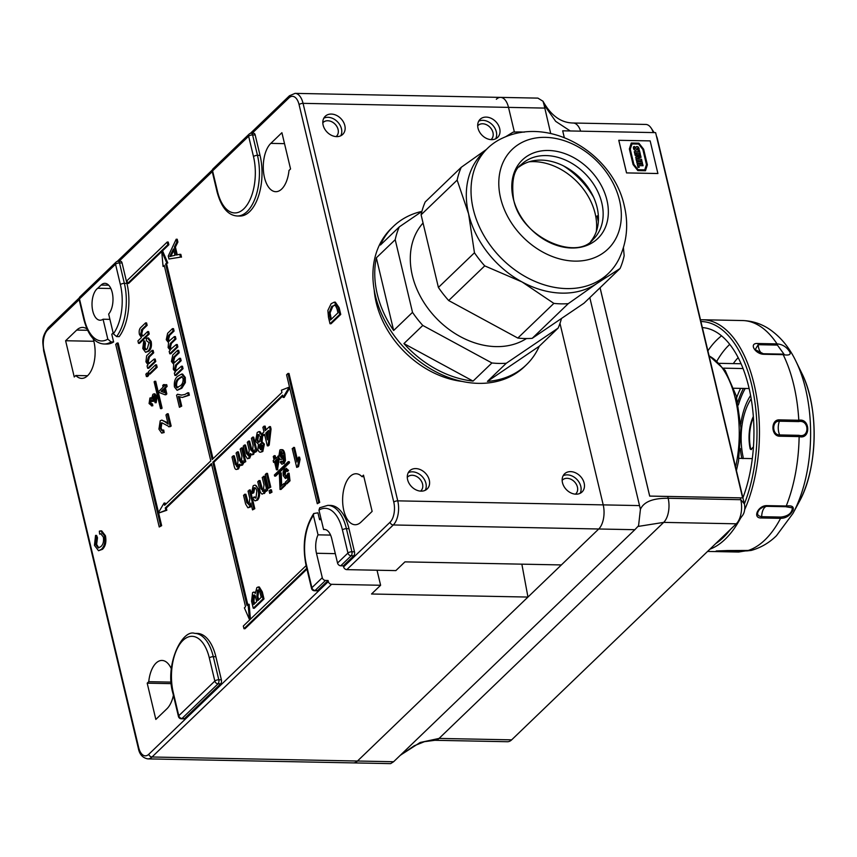 <?xml version="1.0" encoding="UTF-8"?>
<svg xmlns="http://www.w3.org/2000/svg" width="857" height="857" viewBox="0 0 857 857"><rect width="100%" height="100%" fill="white"/><g stroke="black" fill="none" stroke-linecap="round" stroke-linejoin="round"><path stroke-width="1.29" d="M264.47 177.538A25.496 12.973 -88.9 0 0 275.761 191.689A25.496 12.973 -88.9 0 0 288.991 170.468L290.555 168.968L281.91 132.706L270.823 143.376A25.496 12.973 -88.9 0 0 264.47 177.538M343.818 510.579A25.496 12.973 -88.9 0 0 355.098 524.73A25.496 12.973 -88.9 0 0 361.043 522.074L372.131 511.404L363.497 475.142L361.933 476.642A25.496 12.973 -88.9 0 0 356.105 473.76A25.496 12.973 -88.9 0 0 343.818 510.579M107.811 339.136L111.046 341.911A41.982 21.371 91.1 0 1 104.126 344C94.998 343.507 88.292 335.526 84.007 320.057A2.999 1.168 -13.4 0 1 84.34 319.307A38.983 19.84 -88.9 0 0 107.811 339.136L103.065 319.222A16.497 8.399 91.1 0 1 100.087 320.229A16.497 8.399 91.1 0 1 92.095 306.538A16.497 8.399 91.1 0 1 97.752 288.252L101.072 285.06A16.508 8.399 91.1 0 1 104.918 283.335A16.508 8.399 91.1 0 1 112.224 292.494A16.508 8.399 91.1 0 1 108.657 314.048L113.36 333.812A38.983 19.84 -88.9 0 0 120.398 284.642A2.999 1.168 -13.4 0 1 124.361 283.356A41.982 21.371 91.1 0 1 116.584 336.576L113.36 333.812M415.752 468.586A12.598 9.663 46.1 0 0 409.71 470.793A12.598 9.663 46.1 0 0 409.046 483.294A12.598 9.663 46.1 0 0 421.13 491.147A12.598 9.663 46.1 0 0 427.172 488.951A12.598 9.663 46.1 0 0 427.847 476.449A12.598 9.663 46.1 0 0 415.752 468.586M408.286 472.678A12.598 9.663 -133.9 0 1 412.388 471.821A12.598 9.663 -133.9 0 1 423.679 478.399A12.598 9.663 -133.9 0 1 425.233 490.3M420.616 491.093L420.937 490.793A9.598 7.359 46.1 0 1 420.551 491.125A9.609 7.381 46.1 0 0 421.612 481.527A9.609 7.381 46.1 0 0 412.228 475.26A9.609 7.381 46.1 0 0 407.279 477.295M331.295 114.067A12.598 9.663 46.1 0 0 325.253 116.263A12.598 9.663 46.1 0 0 324.578 128.775A12.598 9.663 46.1 0 0 336.672 136.627A12.598 9.663 46.1 0 0 342.714 134.42A12.598 9.663 46.1 0 0 343.389 121.919A12.598 9.663 46.1 0 0 331.295 114.067M323.828 118.159A12.598 9.663 -133.9 0 1 327.931 117.302A12.598 9.663 -133.9 0 1 339.222 123.879A12.598 9.663 -133.9 0 1 340.775 135.77M322.821 122.797A9.598 7.359 -133.9 0 1 323.175 122.433A9.598 7.359 -133.9 0 1 327.781 120.751A9.598 7.359 -133.9 0 1 336.983 126.74A9.598 7.359 -133.9 0 1 336.48 136.263A9.598 7.359 -133.9 0 1 336.094 136.595A9.609 7.381 46.1 0 0 337.155 127.007A9.609 7.381 46.1 0 0 327.77 120.741A9.609 7.381 46.1 0 0 322.821 122.776M570.623 471.629A12.598 9.663 46.1 0 0 564.581 473.825A12.598 9.663 46.1 0 0 563.917 486.326A12.598 9.663 46.1 0 0 576 494.189A12.598 9.663 46.1 0 0 582.042 491.982A12.598 9.663 46.1 0 0 582.717 479.481A12.598 9.663 46.1 0 0 570.623 471.629M563.156 475.71A12.598 9.663 -133.9 0 1 567.259 474.864A12.598 9.663 -133.9 0 1 578.55 481.43A12.598 9.663 -133.9 0 1 580.103 493.332M575.422 494.157A9.598 7.359 46.1 0 0 575.808 493.825A9.598 7.359 46.1 0 0 576.322 484.291A9.598 7.359 46.1 0 0 567.109 478.313A9.609 7.381 46.1 0 0 562.149 480.327A9.598 7.359 46.1 0 1 562.503 479.984A9.598 7.359 46.1 0 1 567.109 478.313A9.609 7.381 46.1 0 1 576.482 484.569A9.609 7.381 46.1 0 1 575.454 494.157M486.165 117.098A12.598 9.663 46.1 0 0 480.124 119.305A12.598 9.663 46.1 0 0 479.449 131.807A12.598 9.663 46.1 0 0 491.543 139.659A12.598 9.663 46.1 0 0 497.585 137.463A12.598 9.663 46.1 0 0 498.26 124.951A12.598 9.663 46.1 0 0 486.165 117.098M478.699 121.191A12.598 9.663 -133.9 0 1 482.802 120.334A12.598 9.663 -133.9 0 1 494.093 126.911A12.598 9.663 -133.9 0 1 495.646 138.813M490.986 139.637A9.609 7.381 46.1 0 0 492.025 130.039A9.609 7.381 46.1 0 0 482.641 123.772A9.609 7.381 46.1 0 0 477.692 125.808A9.598 7.359 -133.9 0 1 478.045 125.465A9.598 7.359 -133.9 0 1 482.652 123.783A9.598 7.359 -133.9 0 1 491.854 129.771A9.598 7.359 -133.9 0 1 491.35 139.295A9.598 7.359 -133.9 0 1 490.965 139.637M161.073 408.103L162.102 408.125L155.706 381.258L154.121 381.772L160.516 408.628L161.073 408.103L154.678 381.247M161.427 408.103L161.555 408.65L162.102 408.125M160.516 408.628L161.555 408.65M156.22 397.423L156.103 396.77M154.506 395.923L153.96 400.883L153.114 401.483L152.621 400.058M153.992 395.73L153.253 396.084L152.921 400.862L152.085 401.462L150.371 399.705L149.868 402.704L151.475 403.936L151.796 405.747L149.075 403.529L149.932 398.012L151.743 398.516L152.846 394.359L153.939 393.856L156.081 396.695L155.117 402.758L154.624 401.119L155.267 397.402L153.253 396.084L154.281 396.105M149.868 402.704L152.503 403.958L152.825 405.768L151.485 405.886M151.946 404.129L150.918 404.108L151.946 404.129M149.932 398.012L151.7 397.702M152.417 398.537L152.803 396.716M153.939 393.856L154.967 393.877L157.11 396.716L156.156 402.769L155.803 401.612M156.081 396.695L157.11 396.716M277.497 465.383L278.246 458.934M277.143 459.984L276.382 460.712L276.843 462.63M275.354 460.691L276.511 465.533L277.282 458.849L275.354 460.691L276.382 460.712M278.161 456.888L278.707 456.374M277.968 456.063L278.375 457.788L276.436 469.818L274.465 461.548L273.576 462.405L273.169 460.68L274.058 459.823L273.276 456.556L274.165 455.699L274.947 458.977L278.643 456.085M276.436 469.818L277.464 469.84L277.143 468.468M274.165 455.699L275.193 455.72L275.783 458.174M285.488 485.169L281.042 489.443L280.014 489.422L279.35 473.771L280.228 472.914L280.496 486.851L284.053 483.423L284.46 485.148L285.488 485.169L285.081 483.444L284.245 484.248M284.46 485.148L280.014 489.422M280.228 472.914L281.267 472.935L281.685 485.694M284.149 474.682L286.238 476.246L288.059 473.214L288.991 480.788L285.702 483.948L285.295 482.234L287.856 479.77L287.374 475.946L285.381 478.495L283.281 475.646L283.067 471.982L284.438 468.661L287.491 470.375L286.645 471.404L284.803 470.214L284.149 474.682L285.177 474.703L285.992 476.449M285.456 476.642L286.238 476.246M288.059 473.214L289.098 473.235L290.02 480.809L286.731 483.969L285.702 483.948M288.991 480.788L290.02 480.809M286.356 478.035L285.381 478.495M283.988 472.003L284.278 470.986M329.045 312.901L330.491 320.015L337.958 312.837L337.037 308.959L335.291 305.178L331.745 306.377L329.045 312.901L330.074 312.923L331.327 319.211M329.591 316.201L330.62 316.222M331.745 306.377L332.773 306.399L330.074 312.923M334.937 305.017L332.773 306.399M335.291 305.178L334.444 304.931M328.477 317.315L327.867 310.459L331.134 303.699L334.305 302.135L338.108 307.674L339.136 307.695L340.743 314.433L331.038 323.764L330.009 323.742L328.477 317.315M338.108 307.674L339.715 314.412L340.743 314.433M339.715 314.412L330.009 323.742M334.305 302.135L335.333 302.146L339.136 307.695M103.343 537.05L100.837 533.804L99.648 534.115L99.337 531.147L100.676 530.869L104.404 535.721C105.507 541.742 104.522 546.273 101.426 549.294L98.534 550.719L94.452 545.341L95.556 535.389L96.477 537.757L95.609 544.399L98.276 547.934L100.783 546.648C103.119 544.688 103.965 541.495 103.343 537.05M101.308 533.89L99.648 534.115M100.676 530.869L101.704 530.89L105.432 535.743C106.547 541.763 105.55 546.295 102.454 549.316L98.534 550.719M104.404 535.721L105.432 535.743M101.426 549.294L102.454 549.316M95.556 535.389L96.584 535.411L97.505 537.778L96.637 544.42L98.801 547.859M96.477 537.757L97.505 537.778M95.609 544.399L96.637 544.42M145.551 322.907L146.129 325.317L141.716 329.559L140.687 333.962C141.469 336.265 142.508 336.694 143.815 335.248L147.618 331.584L148.197 333.994L149.225 334.016L139.52 343.346L138.491 343.325L137.913 340.915L141.459 337.508L139.445 334.498C138.78 331.134 139.327 328.702 141.084 327.213L145.551 322.907L146.579 322.928L147.158 325.339L142.755 329.581L141.726 333.984L142.84 335.976M148.197 333.994L138.491 343.325M145.744 323.732L146.579 322.928M146.129 325.317L147.158 325.339M141.716 329.559L142.755 329.581M147.811 332.409L148.647 331.605L149.225 334.016M147.618 331.584L148.647 331.605M143.73 340.947L144.426 343.239L143.89 347.417C144.758 349.892 145.904 350.331 147.34 348.745L149.022 342.607L146.611 340.85L146.161 338.322L148.454 337.947L151.153 341.461C151.914 345.81 151.186 349.035 148.979 351.134L145.583 352.313L142.776 348.51L143.73 340.947L144.769 340.968L145.465 343.261L144.929 347.439L146.172 349.57M147.415 337.926L150.125 341.45L151.153 341.461M150.125 341.45C150.886 345.789 150.157 349.013 147.95 351.124L148.979 351.134M147.95 351.124L145.583 352.313M144.105 342.179L144.769 340.968M152.096 350.384L152.675 352.795L148.432 356.866L147.233 361.418L148.786 363.604L154.164 359.062L154.742 361.472L155.77 361.493L148.679 368.317L147.65 368.296L147.072 365.885L148.057 364.932L145.947 361.815L146.622 355.805L152.096 350.384L153.124 350.406L153.703 352.816L149.472 356.887L148.261 361.429L149.354 363.464M154.742 361.472L147.65 368.296M152.675 352.795L153.703 352.816M148.432 356.866L149.472 356.887M147.233 361.418L148.261 361.429M154.356 359.886L155.192 359.083L155.77 361.493M154.164 359.062L155.192 359.083M157.152 367.278L150.061 374.102L149.022 374.08L148.454 371.67L155.546 364.846L156.113 367.257L157.152 367.278L156.574 364.868L155.738 365.671M156.113 367.257L149.022 374.08M155.546 364.846L156.574 364.868M147.083 372.988L147.65 375.398L146.408 376.598L145.84 374.188L147.083 372.988L148.111 373.009L148.69 375.42L147.447 376.609L147.243 375.784M147.275 373.813L148.111 373.009M170.232 426.668L168.583 426.732L171.164 426.09L168.229 413.802L167.201 413.781L170.125 426.068L169.204 426.647L161.866 422.758L160.816 423.176L161.844 423.197L161.095 428.136L162.23 430.321M160.816 423.176L160.066 428.114L161.095 428.136M162.734 430.482L163.687 430.021L164.137 432.549L161.673 433.096L158.931 429.143L160.227 420.776L161.823 420.08L167.983 423.487M160.066 428.114L161.694 430.46L163.687 430.021M162.648 430L163.098 432.528L164.137 432.549M163.098 432.528L161.673 433.096M161.823 420.08L166.483 422.18M165.455 422.158L168.143 424.172L165.958 414.97L167.201 413.781M170.125 426.068L171.164 426.09M172.471 328.627L173.05 331.038L168.668 335.258L167.511 339.233L168.979 341.193L174.367 336.576L174.946 338.986L170.425 343.336L169.397 347.171L170.875 349.078L176.263 344.535L176.842 346.946L177.87 346.967L170.779 353.78L169.75 353.77L169.172 351.359L170.275 350.288L168.111 347.546L168.561 342.629L166.247 339.736L167.629 333.287L172.471 328.627L173.51 328.649L174.078 331.059L169.697 335.269L168.54 339.254L169.536 341.054M176.842 346.946L169.75 353.77M172.675 329.452L173.51 328.649M173.05 331.038L174.078 331.059M168.668 335.258L169.697 335.269M167.511 339.233L168.54 339.254M174.571 337.401L175.406 336.597L175.974 339.008L171.454 343.357L170.436 347.181L171.421 348.949M174.367 336.576L175.406 336.597M174.946 338.986L175.974 339.008M169.397 347.171L170.436 347.181M176.467 345.36L177.303 344.557L177.87 346.967M176.263 344.535L177.303 344.557M177.645 350.32L178.213 352.73L173.832 356.951L172.675 360.926L174.153 362.886L179.542 358.269L180.109 360.679L175.589 365.028L174.571 368.864L176.039 370.77L181.438 366.228L182.005 368.639L174.914 375.462L174.346 373.052L175.449 371.981L173.285 369.238L173.725 364.321L171.421 361.429L172.803 354.98L177.645 350.32L178.674 350.342L179.252 352.752L174.86 356.962L173.714 360.947L174.71 362.747M178.213 352.73L179.252 352.752M173.832 356.951L174.86 356.962M172.675 360.926L173.714 360.947M182.005 368.639L183.044 368.66L175.953 375.473L174.914 375.462M181.438 366.228L182.466 366.25L183.044 368.66M175.589 365.028L176.617 365.05L175.599 368.874L176.585 370.642M174.571 368.864L175.599 368.874M182.005 376.759L179.52 378.601C177.463 379.844 176.488 382.276 176.596 385.886L177.849 387.75M178.492 378.58C176.435 379.822 175.46 382.254 175.556 385.864L176.821 387.728L180.206 385.811C182.252 384.568 183.237 382.147 183.141 378.537L181.534 376.619L178.492 378.58L179.52 378.601M175.556 385.864L176.596 385.886M184.33 382.565L180.784 388.21L177.12 390.321L174.432 386.914C173.917 381.761 175.085 378.173 177.913 376.159L181.609 374.059L184.266 377.466L184.33 382.565L185.358 382.586L181.823 388.232L177.12 390.321M180.784 388.21L181.823 388.232M181.609 374.059L182.637 374.08L185.294 377.487L185.358 382.586M184.266 377.466L185.294 377.487M251.433 505.276L250.33 507.087L247.887 507.762L245.627 504.055L243.57 495.389L244.813 494.2L246.848 502.738L249.066 504.623L249.805 498.453L248.048 491.082L250.319 489.904L254.808 508.704L252.526 509.883L250.887 503.016L249.301 507.065L250.33 507.087M249.301 507.065L247.887 507.762M249.291 489.883L253.768 508.683L254.808 508.704M253.768 508.683L252.526 509.883M253.897 497.017L256.007 497.949L256.779 491.147C256.2 488.201 255.172 487.151 253.704 488.019L252.74 492.796L253.768 492.818L251.433 493.75L253.147 485.887C255.375 484.269 257.004 485.598 258.011 489.883L259.039 489.904C260.1 494.189 259.607 497.596 257.561 500.124L254.958 500.895L252.708 498.453L253.897 497.017L254.925 497.028L255.707 498.185M252.74 492.796L251.433 493.75M258.011 489.883C259.06 494.168 258.568 497.574 256.532 500.102L257.561 500.124M256.532 500.102L254.958 500.895M254.315 497.778L254.925 497.028M253.704 488.019L254.733 488.04L253.768 492.818M263.474 476.246L266.752 489.979L265.509 491.179L265.049 489.261L263.399 493.493L262.038 494.146L260.357 492.347L257.753 481.752L258.996 480.552L260.957 488.758L263.228 490.997L263.988 484.805L262.231 477.435L264.513 476.267L267.78 490L266.538 491.2L266.345 490.375M266.752 489.979L267.78 490M265.509 491.179L266.538 491.2M263.399 493.493L262.038 494.146M262.456 491.372L263.228 490.997M258.996 480.552L260.025 480.573L262.981 491.2M260.957 488.758L261.985 488.779M265.22 474.564L266.463 473.375L269.741 487.108L268.487 488.308L265.22 474.564M266.463 473.375L267.491 473.396L270.769 487.13L268.487 488.308M269.741 487.108L270.769 487.13M269.119 490.954L270.373 489.765L270.941 492.175L269.698 493.364L269.119 490.954M270.941 492.175L271.98 492.197L269.698 493.364M293.469 447.397L296.95 462.052L298.536 457.124L299.061 459.352L297.497 466.626L296.704 467.397L292.216 448.597L294.497 447.418L297.475 459.941M296.704 467.397L298.536 466.647L300.1 459.363L299.564 457.145L298.536 457.124M299.061 459.352L300.1 459.363M297.497 466.626L298.536 466.647M167.822 244.727L168.861 244.748L168.218 242.06L167.19 242.038L126.975 280.71L127.618 283.399L167.822 244.727L167.19 242.038M127.618 283.399L128.646 283.421L161.748 251.583M162.069 251.272L168.861 244.748M306.12 565.631L243.324 626.017L243.966 628.706L306.752 568.32M243.966 628.706L244.995 628.727L306.956 569.144M221.385 679.826L215.878 656.73A41.982 21.371 -88.9 0 0 197.292 633.419L194.71 633.377A41.982 21.371 91.1 0 1 213.297 656.676A2.999 1.168 166.6 0 0 209.333 657.962A38.983 19.84 -88.9 0 0 182.991 640.383A38.983 19.84 -88.9 0 0 173.285 692.638L178.781 715.734A2.999 2.303 46.1 0 0 182.005 718.466L184.587 718.52L220.635 683.843L218.053 683.8A2.999 1.521 -88.9 0 0 218.803 679.783L221.385 679.826A2.999 1.521 91.1 0 1 220.635 683.843M184.587 718.52A2.999 1.521 91.1 0 1 183.891 718.83L181.309 718.787A2.999 1.521 -88.9 0 0 182.005 718.466L218.053 683.8A2.999 2.303 -133.9 0 1 214.839 681.058A2.999 1.168 -13.4 0 1 218.803 679.783L213.297 656.676L215.878 656.73M253.501 156.617A2.999 1.168 166.6 0 1 257.464 155.331L252.601 134.924A2.999 1.521 -88.9 0 0 251.272 133.264L253.854 133.306A2.999 1.521 91.1 0 1 255.182 134.977L252.601 134.924A2.999 1.168 166.6 0 0 248.637 136.209L212.59 170.875A2.999 1.168 166.6 0 0 212.247 171.625A2.999 2.999 0 0 1 213.093 168.765A2.999 2.303 46.1 0 0 212.59 170.875L217.453 191.293A38.983 19.84 -88.9 0 0 243.795 208.872A38.983 19.84 -88.9 0 0 253.501 156.617L248.637 136.209A2.999 2.303 -133.9 0 1 249.141 134.099L213.093 168.765M260.046 155.385L257.464 155.331A41.982 21.371 91.1 0 1 237.239 215.985L239.821 216.039A41.982 21.371 -88.9 0 0 260.046 155.385L255.182 134.977M570.248 130.96L555.668 121.34L544.034 104.758L543.017 101.265L537.896 98.116L500.552 97.387A17.997 9.159 91.1 0 1 508.512 107.382L514.393 132.064L508.512 107.382A17.997 9.159 -88.9 0 0 500.552 97.387A17.997 9.159 -88.9 0 0 496.353 99.262M354.487 551.812A2.999 1.521 91.1 0 1 353.748 555.829L351.166 555.775L340.765 565.781A2.999 2.303 -133.9 0 1 337.54 563.038L347.942 553.044A2.999 1.168 -13.4 0 1 351.906 551.758L354.487 551.812L348.992 528.715A41.982 21.371 -88.9 0 0 330.395 505.405L327.813 505.351A41.982 21.371 91.1 0 1 346.41 528.662L348.992 528.715M321.246 519.685L319.565 519.653L317.936 512.829L313.737 513.525L313.426 515.443A38.983 19.84 -88.9 0 0 306.388 564.613L311.894 587.709A2.999 2.303 46.1 0 0 315.108 590.452A2.999 1.521 -88.9 0 1 314.412 590.762A2.999 2.999 0 0 1 311.552 588.459A2.999 1.168 -13.4 0 1 311.894 587.709L322.286 577.714L316.469 553.268A16.497 8.399 91.1 0 1 318.043 534.843L330.577 535.089M138.32 748.247L43.632 350.759A2.999 1.168 166.6 0 1 43.964 350.01L138.663 747.508A2.999 1.168 -13.4 0 0 138.32 748.247C139.477 754.374 142.648 757.909 147.822 758.884A17.997 9.159 -88.9 0 0 152.01 756.999A2.999 2.303 46.1 0 1 148.797 754.267L328.349 581.571A2.999 2.303 46.1 0 0 331.573 584.313L380.615 585.267L371.531 593.997L527.955 597.061L521.859 564.163M380.615 585.267L377.026 570.237M322.286 577.714A2.999 2.303 46.1 0 0 325.51 580.446L328.092 580.5L328.349 581.571M318.043 534.843L313.426 515.443M325.51 580.446L315.108 590.452L317.69 590.505L328.092 580.5M317.69 590.505A2.999 1.521 91.1 0 1 316.994 590.816L314.412 590.762M589.809 297.625L640.425 509.326L638.561 525.748L634.866 529.701L598.732 528.994A17.997 9.159 -88.9 0 0 603.21 504.88L559.975 323.378L603.21 504.88A17.997 9.159 91.1 0 1 598.732 528.994L393.267 524.966L346.817 569.637L395.859 570.601L404.943 561.871L561.367 564.934L598.732 528.994L357.476 761.027A17.997 9.159 91.1 0 1 353.288 762.901A17.997 9.159 -88.9 0 0 357.476 761.027L393.609 761.734L390.631 763.63L147.822 758.884M342.436 529.947L347.942 553.044A2.999 2.303 -133.9 0 0 351.166 555.775A2.999 1.521 -88.9 0 0 351.906 551.758L346.41 528.662A2.999 1.168 166.6 0 0 342.436 529.947A38.983 19.84 -88.9 0 0 318.965 510.119L323.592 529.508L325.242 529.54M323.592 529.508A16.497 8.399 91.1 0 1 324.417 529.444A16.497 8.399 91.1 0 1 331.723 538.603L337.54 563.038M319.565 519.653A32.995 16.786 91.1 0 1 320.839 517.971M318.965 510.119L319.747 507.751L327.813 505.351M340.765 565.781L343.346 565.834L353.748 555.829M346.817 569.637A2.999 2.303 -133.9 0 1 343.603 566.906L390.053 522.234A2.999 2.303 -133.9 0 0 393.267 524.966A17.997 9.159 -88.9 0 0 397.755 500.852L639.343 505.587M343.346 565.834L343.603 566.906M527.955 597.061L357.476 761.027L152.01 756.999L331.573 584.313M277.797 469.518L277.282 467.311L277.797 469.518M276.618 464.558L275.708 460.702L276.618 464.558M113.167 332.977L112.492 333.619A32.995 16.786 91.1 0 1 111.785 334.251L113.627 341.954L111.046 341.911M140.976 334.83L142.005 334.851M103.065 319.222L109.921 319.361M97.752 288.252L110.864 288.509M104.126 344L106.707 344.053A41.982 21.371 -88.9 0 0 113.627 341.954M120.398 284.642L115.534 264.224A2.999 1.168 166.6 0 1 119.498 262.949A2.999 1.521 -88.9 0 0 118.17 261.278L120.751 261.331A2.999 1.521 91.1 0 1 122.08 262.992L119.498 262.949L124.361 283.356L126.943 283.41L122.08 262.992M116.584 336.576L119.166 336.63A41.982 21.371 -88.9 0 0 126.943 283.41M363.861 476.685L361.933 476.642M171.368 683.65L147.2 683.179L155.835 719.43L166.922 708.771A25.496 12.973 -88.9 0 0 173.414 695.338M171.4 668.931A25.496 12.973 -88.9 0 0 161.984 660.447A25.496 12.973 -88.9 0 0 148.754 681.679L147.2 683.179M171.239 682.118L148.754 681.679M87.585 375.73L75.812 375.495A25.496 12.973 -88.9 0 0 81.651 378.387A25.496 12.973 -88.9 0 0 93.392 364.996A25.496 12.973 -88.9 0 0 93.124 338.676M86.911 328.938A25.496 12.973 -88.9 0 0 82.647 327.417A25.496 12.973 -88.9 0 0 76.712 330.074L65.614 340.743L74.248 376.994L75.812 375.495M93.863 341.29L65.614 340.743M317.294 503.712L319.715 502.395L289.002 373.481L287.963 373.459L286.581 374.798L317.294 503.712L318.675 502.373L287.963 373.459M318.675 502.373L319.715 502.395M249.441 619.482L248.091 604.271L246.934 605.385L212.825 462.234L282.574 395.163L283.11 397.412L289.184 387.15L281.396 390.214L281.932 392.474L212.182 459.545L165.605 264.02L166.772 262.906L161.716 251.262L163.055 266.473L164.223 265.359L210.801 460.884L164.63 505.287L164.094 503.038L158.02 513.3L165.808 510.226L165.272 507.976L211.443 463.573L245.541 606.724L244.384 607.838L249.441 619.482L250.105 619.493M165.272 507.976L166.301 507.997L211.636 464.398M158.02 513.3L166.836 510.247L166.301 507.997M165.808 510.226L166.836 510.247M164.094 503.038L165.122 503.059L164.394 504.291M163.055 266.473L164.415 266.184M161.716 251.262L162.744 251.283L167.801 262.928L166.772 262.906M165.605 264.02L167.801 262.928M213.029 458.741L166.644 264.042M283.11 397.412L284.138 397.434L289.73 387.996M212.825 462.234L213.864 462.255L282.767 395.977M247.769 604.581L213.864 462.255M250.437 619.183L249.13 604.292L248.091 604.271M159.231 526.991L160.623 525.652L117.109 343.014L115.727 344.353L159.231 526.991L161.652 525.673L158.706 513.311M160.623 525.652L161.652 525.673M158.502 512.475L118.137 343.036L117.109 343.014M265.788 433.085L267.405 439.866L268.487 430.493L265.788 433.085L266.827 433.106L267.738 436.952M268.359 431.639L266.827 433.106M269.644 427.439L270.48 426.625L271.058 429.036L269.205 445.04L268.337 445.876L268.145 445.051M269.452 426.615L270.019 429.025L268.177 445.019L267.309 445.854L264.545 434.285L263.303 435.485L262.735 433.074L263.977 431.874L262.885 427.3L264.127 426.1L265.22 430.675L269.452 426.615L270.48 426.625M270.019 429.025L271.058 429.036M268.177 445.019L269.205 445.04M267.309 445.854L268.337 445.876M263.303 435.485L264.342 435.506L264.138 434.681M257.732 434.617L256.725 439.984L258.46 442.33L259.489 441.816L260.485 436.47L257.732 434.617L258.771 434.638L257.764 440.005L258.985 442.191M256.725 439.984L257.764 440.005M259.307 434.263L258.771 434.638M259.114 448.05L261.246 449.314L262.124 445.297L259.971 444.022L259.114 448.05L260.142 448.072L260.935 449.561M260.389 449.732L261.246 449.314M261.353 443.765L260.142 448.072M260.86 443.572L259.971 444.022L260.999 444.044M263.367 444.108L261.781 451.468C260.11 452.935 258.814 452.217 257.882 449.314L258.439 444.247L255.472 441.141L257.229 432.442L258.932 431.607L261.717 435.227L261.01 441.773L263.367 444.108L264.406 444.13L262.81 451.489L260.742 452.142M261.781 451.468L262.81 451.489M261.717 435.227L262.745 435.249L262.038 441.794L264.406 444.13M258.932 431.607L259.96 431.628L262.745 435.249M254.904 452.067L252.665 454.81L250.233 453.514L248.691 458.131L249.719 458.152L247.437 458.752L245.445 455.603L243.206 446.218L244.449 445.019L245.488 445.04L248.348 455.774M244.449 445.019L246.473 453.524L248.466 455.678L249.183 450.107L247.309 442.266L248.562 441.076L250.651 449.839L252.569 451.735L253.083 445.319L251.422 438.323L252.665 437.124L255.932 450.868L254.69 452.057L254.186 449.914L252.729 454.253L253.758 454.274M252.729 454.253L251.626 454.799M248.691 458.131L247.437 458.752M246.473 453.524L247.512 453.535M248.562 441.076L249.591 441.098L252.461 451.832M250.651 449.839L251.679 449.861M255.932 450.868L256.971 450.878L255.729 452.078L254.69 452.057M252.665 437.124L253.693 437.145L256.971 450.878M241.524 465.019L239.028 464.28L237.485 468.908C235.996 470.129 234.914 469.282 234.24 466.379L232.011 456.995L233.254 455.795L235.279 464.29L237.271 466.444L237.978 460.884L236.114 453.042L237.357 451.843L239.446 460.605L241.363 462.512L241.888 456.085L240.217 449.089L241.47 447.9L242.499 447.911L245.766 461.655L243.495 462.834L242.981 460.691L241.524 465.019L242.563 465.04L240.967 465.437M241.47 447.9L244.738 461.634L245.766 461.655M244.738 461.634L243.495 462.834M243.709 462.834L242.563 465.04M239.949 465.426L238.525 468.918L236.789 469.411M237.485 468.908L238.525 468.918M233.254 455.795L234.282 455.817L237.153 466.551M235.279 464.29L236.307 464.312M236.628 466.754L237.271 466.444M237.357 451.843L238.396 451.864L241.267 462.598M240.699 462.844L241.363 462.512M179.434 407.289L181.716 406.111L179.434 407.289L176.563 395.238L177.57 394.263L181.298 395.109L184.919 394.477L187.758 392.774L188.336 395.184L182.262 397.466L178.385 396.448L180.688 406.089M179.542 396.973L181.716 406.111M177.57 394.263L181.802 395.109M187.758 392.774L188.786 392.785L189.365 395.195L182.262 397.466M188.336 395.184L189.365 395.195M171.336 253.201L169.74 256.436L174.978 255.332L173.446 248.916L171.336 253.201L172.364 253.222L170.768 256.457M173.789 250.34L172.364 253.222M176.531 240.688L177.217 239.242L177.892 242.049L175.417 247.062L177.27 254.85M176.188 239.221L176.853 242.038L174.378 247.041L176.285 255.054L179.788 254.325L180.452 257.143L168.968 259.007L168.261 256.018L176.188 239.221L177.217 239.242M180.452 257.143L168.968 259.007M179.788 254.325L180.816 254.347L181.491 257.164M174.378 247.041L175.417 247.062M258.878 590.002L257.893 596.451L258.675 599.771M258.375 589.841L257.454 590.28L256.854 596.429L257.839 600.575L261.203 597.34L259.714 591.33L257.454 590.28L258.493 590.302M256.854 596.429L257.893 596.451M252.879 600.939L253.736 604.517L256.725 601.646L255.15 595.626L253.361 595.112L252.879 600.939L253.918 600.961L254.572 603.714M254.647 594.919L253.918 600.961M261.267 591.855L262.949 598.914L253.244 608.245L251.572 601.207L252.601 592.573L253.683 592.101L255.365 593.387L256.843 587.613L258.289 586.959L261.267 591.855L262.306 591.876L263.988 598.936L254.283 608.266L253.244 608.245M262.949 598.914L263.988 598.936M253.683 592.101L255.322 592.273M258.289 586.959L259.317 586.97L262.306 591.876M281.557 451.328L280.678 455.817L281.503 457.509M279.65 455.795L281.739 457.306L282.521 453.149L280.303 451.489L279.65 455.795L280.678 455.817M280.967 457.692L281.739 457.306M283.549 458.174L281.385 459.438M281.857 459.095C280.475 460.038 279.446 459.245 278.771 456.706L279.875 450C281.782 448.918 283.099 450.289 283.838 454.124L284.428 460.466L283.014 463.701L281.91 464.237L280.185 462.18L281.032 461.152L281.685 462.223L282.703 462.094L283.356 460.97L283.121 455.699L281.857 459.095L282.896 459.116M279.607 455.592L279.703 452.475M283.014 463.701L281.91 464.237M163.708 389.721L162.048 391.317L161.02 391.295L164.405 392.624L163.516 388.896L161.02 391.295M164.908 394.745L159.123 392.474L158.845 391.274L163.109 387.171L162.701 385.446L163.58 384.589L163.998 386.314L165.68 384.686L166.097 386.411L164.405 388.039L165.797 393.888L164.908 394.745L165.947 394.766L165.197 394.466M163.58 384.589L164.619 384.611L164.833 385.511M165.883 385.511L166.719 384.707L167.126 386.432L165.433 388.06L166.836 393.909L165.947 394.766M165.68 384.686L166.719 384.707M274.615 476.085L288.477 462.748L288.231 461.666L274.358 475.003L274.615 476.085L275.654 476.096L289.516 462.769L289.259 461.687L288.231 461.666M288.477 462.748L289.516 462.769M280.903 450.021C282.81 448.939 284.138 450.311 284.878 454.146L285.456 460.488L284.042 463.723M281.439 461.944L282.071 461.173L282.714 462.244M283.731 462.116L284.395 460.991L284.16 455.72M251.155 454.66L249.719 458.152M250.083 454.863L250.415 453.856M264.32 426.925L265.156 426.122L266.056 429.871M165.465 504.484L165.122 503.059M270.566 490.59L271.401 489.786L271.98 492.197M265.756 491.179L264.438 493.514M255.322 485.18L259.039 489.904M245.006 495.014L245.841 494.21L248.798 504.848M179.734 359.094L180.57 358.29L181.148 360.701L176.617 365.05M286.109 468.233L288.53 470.397L287.673 471.425L287.32 470.589M285.959 470.129L285.177 474.703M284.106 474.499L284.096 472.003M279.35 458.324L277.464 469.84M274.658 462.373L274.411 461.602M156.242 399.962L156.295 397.423M151.4 399.726L150.896 402.726M149.954 402.704L149.964 400.337M166.097 386.411L167.126 386.432M164.405 388.039L165.433 388.06M420.937 490.793A9.598 7.359 46.1 0 0 421.451 481.259A9.598 7.359 46.1 0 0 412.238 475.281A9.598 7.359 46.1 0 0 407.632 476.953A9.598 7.359 46.1 0 0 407.279 477.328M400.412 755.199L420.144 742.483L439.063 738.423A17.997 9.159 -88.9 0 1 434.874 740.298L507.473 741.723A17.997 9.159 -88.9 0 0 511.661 739.848L736.281 523.809A17.997 9.159 -88.9 0 0 737.566 522.309A17.997 9.159 -88.9 0 0 740.759 499.695L740.33 497.874M640.425 509.326C643.757 501.806 653.002 498.121 668.16 498.271L740.759 499.695L744.347 503.852A8.998 4.574 91.1 0 1 742.751 515.153L737.566 522.309M736.281 523.809L663.682 522.384L638.026 526.444M634.866 529.701L393.609 761.734M544.034 104.758L550.708 133.499M653.227 132.578A17.997 9.159 -88.9 0 0 651.116 128.025A17.997 9.159 -88.9 0 0 645.782 124.436L573.183 123.012A17.997 9.159 -88.9 0 1 580.639 131.164M656.441 136.113A8.998 4.574 91.1 0 1 657.33 138.577L744.347 503.852M640.404 154.464L639.451 150.489L638.283 150.468L638.551 151.743L634.276 151.657L634.619 153.114L638.936 153.199L639.226 154.442L640.404 154.464L639.429 150.511L638.294 150.489M639.183 167.351L638.776 165.637L643.082 165.722L642.729 164.244L637.244 164.137L638.004 167.329L639.183 167.351L638.776 165.669M643.05 165.722L642.707 164.265L637.254 164.158M636.28 150.029A1.735 1.339 46.1 0 0 636.515 149.654A1.735 1.339 46.1 0 1 633.655 148.957A4.381 3.364 46.1 0 1 633.366 147.458A1.232 0.953 46.1 0 1 633.527 146.933A1.8 1.382 46.1 0 1 634.501 146.493L635.273 147.961L634.48 146.515A1.8 1.382 46.1 0 0 633.623 146.815M637.179 148.111L636.515 149.654L637.115 148.218L637.919 148.336A1.35 1.039 46.1 0 1 637.972 148.572L637.769 148.872A1.371 1.05 46.1 0 1 637.565 148.882A1.371 1.05 46.1 0 0 637.747 148.893L637.887 148.818M637.201 148.904L637.962 150.361A1.8 1.382 46.1 0 0 638.947 149.921A1.232 0.953 46.1 0 0 639.108 149.397A4.381 3.364 46.1 0 0 638.808 147.897A1.735 1.339 46.1 0 0 635.926 147.222L635.348 148.615L634.555 148.497A1.35 1.039 46.1 0 1 634.491 148.261L634.694 147.972A1.371 1.05 46.1 0 1 634.898 147.95L635.273 147.961M638.819 150.061A1.8 1.382 46.1 0 0 638.915 149.943A1.232 0.953 46.1 0 0 639.076 149.418A4.381 3.364 46.1 0 0 638.776 147.918A1.735 1.339 46.1 0 0 636.162 146.858M634.555 148.047L634.469 148.293A1.35 1.039 46.1 0 0 634.523 148.529L635.251 148.754M641.861 160.72L641.507 159.263L636.055 159.134L636.408 160.613L638.786 160.655L639.022 161.673L636.655 161.63L637.008 163.109L642.482 163.216L642.129 161.737L640.125 161.694L639.89 160.688L641.893 160.72L641.539 159.241L636.065 159.156M640.65 155.524L634.791 153.821L635.155 155.363L636.28 155.653L635.98 158.824L641.079 157.324L640.65 155.524M638.583 151.71L634.266 151.625M642.857 149.461L638.626 144.062L631.963 143.933L630.27 149.214L633.869 164.33L638.101 169.718L644.764 169.847L646.457 164.576L642.857 149.461M631.963 143.933L630.238 149.236L633.848 164.351L638.079 169.75L644.743 169.847M645.45 170.747L647.335 164.855L643.628 149.257L638.872 143.215L631.245 143.065M641.047 157.334L640.629 155.546L634.801 153.853M635.615 157.292L636.58 157.045M639.697 156.435L637.222 155.781L637.512 156.981L639.697 156.435M600.082 287.748L649.713 496.074L742.633 497.896L655.616 132.631L562.695 130.81L564.302 137.581M618.765 140.302L626.542 172.921L657.897 173.532L650.163 140.891L618.765 140.302M562.695 130.832L564.27 137.57M742.633 497.896L649.681 496.107L600.05 287.77M638.99 161.673L636.655 161.652M642.45 163.216L642.107 161.759L640.104 161.727L639.9 160.709M638.904 143.183L631.255 143.033L629.359 148.957L633.077 164.555L637.822 170.597L645.471 170.747L647.367 164.833L643.65 149.236L638.904 143.183M618.797 140.28L626.563 172.889L657.93 173.51M742.055 320.539A115.759 58.908 91.1 0 1 742.483 320.539A115.759 58.908 91.1 0 1 777.042 343.893C782.409 344.268 786.662 346.946 789.811 351.948C791.097 354.712 788.879 355.612 783.169 354.659L763.994 354.284C755.028 354.252 748.472 342.693 757.867 343.518L777.042 343.893A1.8 0.911 -88.9 0 1 777.385 345.082L758.199 344.696L755.178 349.635L763.351 353.748L783.994 354.155L777.385 345.082M783.223 354.134L782.537 354.123A1.8 0.911 -88.9 0 1 783.169 354.659A115.759 58.908 91.1 0 1 798.799 420.251C810.411 417.905 810.904 439.877 799.131 436.588L779.945 436.213C770.829 436.609 770.497 419.052 779.624 419.876L798.799 420.251A1.8 0.911 -88.9 0 1 798.606 421.58L779.42 421.205C771.643 420.466 771.932 435.324 779.699 434.938L798.885 435.313C809.876 438.398 809.447 419.309 798.606 421.58M798.885 435.313A1.8 0.911 -88.9 0 1 799.131 436.588A115.759 58.908 91.1 0 1 786.233 506.005C791.9 505.298 794.16 506.701 793.014 510.226C790.1 515.593 785.944 518.303 780.577 518.346L761.391 517.971C752.018 518.442 758.124 505.18 767.058 505.63L786.233 506.005A1.8 0.911 -88.9 0 1 785.623 506.701L766.437 506.326L763.116 506.98L759.784 509.112C756.345 513.407 756.977 515.935 761.68 516.696L780.866 517.071C788.161 516.193 791.997 513.118 792.371 507.858L785.623 506.701M707.893 350.813A107.971 54.944 91.1 0 1 717.18 339.597A107.971 54.944 91.1 0 1 721.551 335.826M717.009 360.883A102.176 51.998 91.1 0 1 729.093 344.985A102.176 51.998 91.1 0 1 729.757 344.353M779.292 517.039A90.435 46.021 91.1 0 1 778.67 517.649A90.435 46.021 91.1 0 1 777.985 518.292M733.303 363.604A90.435 46.021 91.1 0 1 738.166 357.615M776.688 505.812A77.976 39.679 91.1 0 1 776.003 506.487A77.976 39.679 91.1 0 1 775.981 506.508M717.641 551.083L739.034 551.501L744.722 550.88M746.436 550.912A1.8 0.911 -88.9 0 0 746.576 550.933A1.8 0.911 -88.9 0 0 746.715 550.912A115.759 58.908 91.1 0 0 764.915 539.953A115.759 58.908 91.1 0 0 780.577 518.346A1.8 0.911 -88.9 0 0 780.866 517.071M761.391 517.971A1.8 0.911 -88.9 0 0 761.68 516.696A10.498 5.346 -88.9 0 1 764.787 507.323A10.498 5.346 -88.9 0 1 766.437 506.326A1.8 0.911 -88.9 0 0 767.058 505.63M716.281 550.965L727.4 550.558A1.8 0.911 -88.9 0 0 727.529 550.537L751.182 550.44L746.576 550.933M746.19 550.751L738.638 552.037L719.194 551.651C712.713 551.415 715.488 551.04 727.529 550.537M745.772 550.901L737.952 552.026A115.759 58.908 91.1 0 0 738.38 552.026A1.8 0.911 -88.9 0 0 739.034 551.501M763.994 354.284A1.8 0.911 -88.9 0 0 763.362 353.748A1.8 0.911 -88.9 0 0 763.351 353.748L782.559 354.123M763.212 353.748A10.498 5.346 -88.9 0 1 758.659 347.921A10.498 5.346 -88.9 0 1 758.199 344.696A1.8 0.911 -88.9 0 0 757.867 343.518M779.945 436.213A1.8 0.911 -88.9 0 0 779.699 434.938A10.498 5.346 -88.9 0 1 778.745 432.207A10.498 5.346 -88.9 0 1 779.42 421.205A1.8 0.911 -88.9 0 0 779.624 419.876M738.991 458.356L752.307 458.613M741.08 363.754L719.559 363.336M749.136 388.542L733.903 388.242A69.878 35.566 91.1 0 0 733.903 388.253M774.139 343.828A102.176 51.998 91.1 0 1 775.403 345.039M775.553 516.975A107.971 54.944 91.1 0 1 774.792 518.228M769.854 343.753A107.971 54.944 91.1 0 1 770.829 344.953M710.442 329.302L707.614 328.424M702.354 327.588A107.971 54.944 91.1 0 1 748.889 387.471A107.971 54.944 91.1 0 1 742.912 497.853M753.453 446.861A480.445 187.608 166.6 0 0 750.946 449.55L750.186 448.961L751.46 449.55M753.421 417.477A29.995 15.265 -88.9 0 0 750.711 448.972M750.186 448.961A29.995 15.265 91.1 0 1 753.346 416.502M751.193 398.816A47.981 24.425 -88.9 0 0 743.137 457.06L742.944 458.645M598.336 221.631A66.503 51.013 46.1 0 0 596.975 216.007A2.999 1.093 -16.1 0 1 598.357 215.782M423.058 223.002A77.976 59.819 46.1 0 0 422.308 299.843A77.976 59.819 46.1 0 0 496.074 346.614A77.976 59.819 46.1 0 0 526.455 338.547M506.294 363.25L487.44 381.386L539.267 346.239L558.121 328.102L506.294 363.25A95.973 73.627 46.1 0 1 499.192 363.432A95.973 73.627 46.1 0 1 491.918 362.961L422.79 325.446A95.973 73.627 46.1 0 1 412.517 312.355L395.206 239.692A95.973 73.627 46.1 0 1 399.308 226.88L421.89 211.454M421.912 211.379A95.973 73.627 46.1 0 0 393.331 226.452L391.478 228.241A95.973 73.627 46.1 0 0 386.368 323.496A95.973 73.627 46.1 0 0 478.474 383.358A95.973 73.627 46.1 0 0 524.527 366.582L526.38 364.793A95.973 73.627 46.1 0 0 539.267 346.239M491.918 362.961L473.064 381.097L403.926 343.582A95.973 73.627 46.1 0 0 473.064 381.097M422.79 325.446L403.926 343.582M412.517 312.355L393.652 330.491L376.341 257.828A95.973 73.627 46.1 0 0 393.652 330.491M395.206 239.692L376.341 257.828M399.308 226.88L380.444 245.016A95.973 73.627 46.1 0 1 393.331 226.452M487.44 381.386A95.973 73.627 46.1 0 0 526.38 364.793M558.121 328.102A95.973 73.627 46.1 0 0 561.464 318.493M487.858 148.025A86.975 66.717 46.1 0 0 473.289 209.247A86.975 66.717 46.1 0 0 531.683 279.918A86.975 66.717 46.1 0 0 608.438 273.394A86.975 66.717 46.1 0 0 619.215 258.493C626.97 241.803 628.674 224.266 624.303 205.884C613.237 154.067 551.008 115.813 503.155 137.827A86.975 66.717 46.1 0 0 487.858 148.025L483.144 152.557A86.975 66.717 46.1 0 0 468.575 213.779L457.145 180.109L421.098 214.786A95.973 73.627 -133.9 0 1 425.201 201.973L461.248 167.297L486.23 149.579M619.536 200.409A69.096 53.005 46.1 0 0 545.331 137.356A69.096 53.005 46.1 0 0 500.595 198.074A69.096 53.005 46.1 0 0 574.811 261.117A69.096 53.005 46.1 0 0 619.536 200.409M606.938 200.163A54.452 41.779 46.1 0 0 548.448 150.478A54.452 41.779 46.1 0 0 513.204 198.321A54.452 41.779 46.1 0 0 571.683 248.005A54.452 41.779 46.1 0 0 606.938 200.163M590.709 241.492A51.881 39.808 46.1 0 0 597.093 207.448A51.881 39.808 46.1 0 0 592.058 194.111A51.881 39.808 46.1 0 0 566.434 167.469A51.881 39.808 46.1 0 0 519.042 166.976M593.537 197.153A71.795 55.084 46.1 0 0 563.456 165.872M553.868 303.389A95.973 73.627 46.1 0 0 568.245 303.667L532.186 338.344A95.973 73.627 -133.9 0 1 517.821 338.065L553.868 303.389L522.074 281.964A86.975 66.717 46.1 0 0 596.922 283.431L568.245 303.667M532.186 338.344L584.013 303.196L620.061 268.52A95.973 73.627 46.1 0 0 624.164 255.707L623.425 247.727M620.061 268.52L596.922 283.431A86.975 66.717 46.1 0 0 603.714 277.925L608.438 273.394M524.248 132.149A95.973 73.627 46.1 0 0 513.075 132.149L505.448 136.874M517.821 338.065L448.682 300.539A95.973 73.627 -133.9 0 1 438.409 287.449L474.457 252.772L468.575 213.779A86.975 66.717 46.1 0 0 522.074 281.964L484.73 265.874A95.973 73.627 46.1 0 1 474.457 252.772M421.098 214.786L438.409 287.449M448.682 300.539L484.73 265.874M461.248 167.297A95.973 73.627 46.1 0 0 457.145 180.109M374.188 289.837A86.975 66.717 46.1 0 0 462.298 381.451M529.09 161.791A56.98 43.718 -133.9 0 1 533.954 161.63A56.98 43.718 -133.9 0 1 596.279 231.658M170.425 343.336L171.454 343.357M181.309 718.787A2.999 2.999 0 0 1 178.449 716.484A2.999 1.168 -13.4 0 1 178.781 715.734L214.839 681.058L209.333 657.962M178.449 716.484L172.943 693.377A2.999 1.168 -13.4 0 1 173.285 692.638M237.239 215.985C227.994 215.364 221.288 207.383 217.11 192.032A2.999 1.168 -13.4 0 1 217.453 191.293M544.656 108.089L303.057 103.354A17.997 9.159 -88.9 0 0 295.087 93.37L500.552 97.387M316.469 553.268L335.301 553.643M306.388 564.613A2.999 1.168 166.6 0 0 306.056 565.363L311.552 588.459M393.781 502.138A2.999 1.168 -13.4 0 1 397.755 500.852L303.057 103.354A2.999 1.168 166.6 0 0 299.082 104.64L393.781 502.138A14.998 7.627 91.1 0 1 390.053 522.234M299.082 104.64A14.998 7.627 91.1 0 0 288.959 97.88A2.999 2.303 -133.9 0 1 289.452 95.77L295.087 93.37M43.632 350.759C43.139 342.629 40.536 338.408 48.196 327.803A2.999 2.303 46.1 0 0 47.703 329.913L79.144 299.661M288.959 97.88L252.151 133.274M212.257 171.646L119.037 261.299M43.964 350.01A14.998 7.627 91.1 0 1 47.703 329.913M148.797 754.267A14.998 7.627 91.1 0 1 138.663 747.508M141.234 330.106L142.273 330.116M172.975 330.727L174.003 330.738M140.752 334.176L141.78 334.198M101.072 285.06L108.689 285.199M118.17 261.278A2.999 2.999 0 0 0 116.038 262.113A2.999 2.303 -133.9 0 0 115.534 264.224L79.476 298.9A2.999 1.168 166.6 0 0 79.144 299.639A2.999 2.999 0 0 1 79.98 296.79A2.999 2.303 46.1 0 0 79.476 298.9L84.34 319.307M284.524 143.644L270.823 143.376M87.521 330.288L76.712 330.074M239.446 460.605L240.485 460.627M511.661 739.848L439.063 738.423L663.682 522.384A17.997 9.159 -88.9 0 0 668.16 498.271L667.732 496.46M735.574 467.033A82.176 41.822 -88.9 0 0 736.688 461.644A82.176 41.822 -88.9 0 0 709.103 355.934M799.26 501.709A90.542 46.074 -88.9 0 0 801.777 373.224L795.949 361.29A107.189 54.548 91.1 0 1 792.971 513.407L799.26 501.709C817.964 468.543 819.163 407.096 801.777 373.224M795.949 361.29C789.447 347.61 780.62 336.919 769.49 329.227C761.295 323.753 752.296 320.861 742.483 320.539L702.783 319.768A115.759 58.908 91.1 0 1 754.728 387.043A115.759 58.908 91.1 0 1 744.626 509.786M740.544 518.206A115.759 58.908 91.1 0 1 725.215 539.182A115.759 58.908 91.1 0 1 709.864 549.219M715.702 543.606A113.96 57.997 -88.9 0 0 723.287 537.532A113.96 57.997 -88.9 0 0 730.4 529.476M744.358 503.905A113.96 57.997 -88.9 0 0 751.664 384.804A113.96 57.997 -88.9 0 0 700.908 321.525M720.009 550.858A10.498 5.346 -88.9 0 0 719.859 551.126A1.8 0.911 -88.9 0 1 719.194 551.651M728.814 345.253A107.189 54.548 91.1 0 1 729.682 344.246M745.247 388.467A65.603 33.391 -88.9 0 0 738.391 404.943M741.841 458.409A52.491 26.706 91.1 0 1 740.287 448.511M740.769 424.065A52.491 26.706 91.1 0 1 750.603 395.516M740.619 388.371A69.878 35.566 -88.9 0 0 736.72 397.519M737.813 402.115A68.078 34.644 91.1 0 1 743.447 388.435M601.807 202.916A51.881 39.808 46.1 0 0 566.98 160.752A51.881 39.808 46.1 0 0 521.195 164.651C513.857 169.547 511.297 180.966 513.514 198.931C520.338 237.582 576.493 261.181 593.119 239.435A51.881 39.808 46.1 0 0 601.807 202.916M172.943 693.377C164.458 664.978 182.113 628.899 194.71 633.377M251.272 133.264A2.999 2.999 0 0 0 249.141 134.099M217.11 192.032L212.247 171.625M313.737 513.525C304.631 527.708 302.071 544.988 306.056 565.363M48.196 327.803L79.23 297.957M117.227 261.417L212.343 169.932M250.33 133.392L289.452 95.77M174.807 338.429L175.846 338.451M84.007 320.057L79.144 299.639M79.98 296.79L116.038 262.113M434.874 740.298L424.44 741.68L414.22 745.772L400.198 755.403M543.017 101.265C550.976 115.609 561.035 122.851 573.183 123.012M654.17 132.599L651.116 128.025M736.409 470.557L738.498 461.152L740.941 427.857L736.27 395.848L725.183 370.395L709.039 355.623M751.171 550.44C760.737 547.773 769.147 542.888 776.421 535.764L792.971 513.407M702.783 319.768L700.501 319.8M759.934 508.972L763.116 506.98A10.498 10.498 0 0 0 763.009 507.023M763.362 353.748C759.559 353.191 756.827 351.82 755.178 349.635L755.178 349.635M723.619 368.167L743.062 368.542M707.561 551.426L738.638 552.037"/></g></svg>
